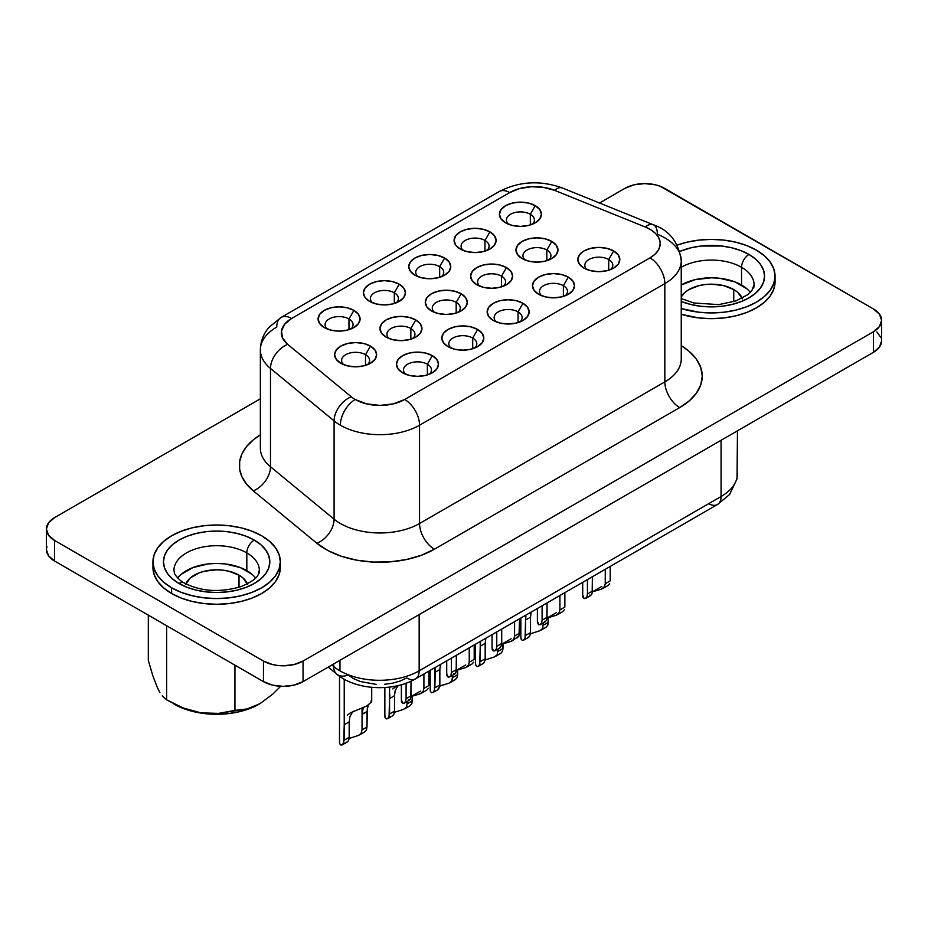 <?xml version="1.0" encoding="UTF-8"?>
<svg xmlns="http://www.w3.org/2000/svg" width="928" height="928" viewBox="0 0 928 928"><rect width="100%" height="100%" fill="white"/><g stroke="black" fill="none" stroke-linecap="round" stroke-linejoin="round"><path stroke-width="1.39" d="M152.784 675.607L148.318 660.376L148.318 615.148L148.318 660.376L152.784 675.607L157.505 687.903L152.784 675.607M159.894 692.485L157.505 687.903L159.894 692.485M166.622 699.816L162.214 695.872L166.622 699.816L183.303 707.994L200.912 712.866L218.498 713.388L247.068 708.957L259.944 703.691L272.82 694.098L280.674 686.291L272.82 694.098L259.944 703.691L247.068 708.957L234.946 710.384L234.946 665.167L234.946 710.384L218.498 713.388L200.912 712.866L183.303 707.994L166.622 699.816L166.622 625.727L166.622 699.816L183.176 708.435L193.592 711.648L204.891 713.62L216.642 714.293L228.392 713.62L239.691 711.648L250.108 708.435L259.225 704.108A60.239 34.777 0 0 0 259.596 703.9M742.145 298.224A31.645 18.27 180 0 0 733.735 289.536L723.469 285.569L711.358 284.177L705.187 284.536L699.248 285.569L688.982 289.536L685.05 292.297L681.245 296.832A31.645 18.27 180 0 1 733.735 289.536L733.735 301.658L733.735 289.536L737.679 292.297L742.4 298.886M185.855 583.851A31.645 18.27 180 0 1 208.011 570.5A31.645 18.27 180 0 1 239.018 575.163L239.018 587.285L239.018 575.163L242.95 577.924L247.672 584.512M681.245 298.572L693.808 302.98L718.736 304.616L735.974 300.904L747.574 294.791L751.958 290.383L754.058 284.734A42.7 24.65 180 0 0 741.553 267.299L741.553 285.024L741.553 267.299A42.7 24.65 180 0 0 681.245 267.264A42.7 24.65 180 0 1 741.553 267.299A10.498 6.067 -60 0 1 748.977 254.446A53.198 30.717 0 0 0 679.899 251.395L691 247.788L700.988 246.036L721.74 246.036L731.716 247.788L740.915 250.63L748.977 254.446L755.589 259.098L760.508 264.41L763.535 270.176L764.556 276.161L763.535 282.158L760.508 287.912L755.589 293.225L748.977 297.876L740.915 301.693L731.716 304.535L721.74 306.286L711.358 306.878L700.988 306.286L691 304.535L681.245 301.484A53.198 30.717 0 0 0 752.272 295.8A53.198 30.717 0 0 0 748.977 254.446A10.498 6.067 120 0 0 741.553 267.299A42.7 24.65 180 0 1 753.675 288.051M174.325 567.054A42.7 24.65 180 0 1 202.988 547.01A42.7 24.65 180 0 1 246.825 552.926L246.825 570.65L246.825 552.926A42.7 24.65 180 0 1 259.33 570.36C257.856 573.736 261.128 577.75 241.257 586.531C220.11 592.772 201.109 591.588 184.278 582.981C179.185 580.824 173.374 572.738 174.429 573.04L173.942 570.36A42.7 24.65 180 0 1 200.297 547.59A42.7 24.65 180 0 1 246.825 552.926A10.498 6.067 -60 0 1 254.249 540.073A53.198 30.717 0 0 0 179.023 540.073A53.198 30.717 0 0 0 179.023 583.503L172.411 578.852L167.492 573.539L164.465 567.785L163.444 561.788L164.465 555.802L167.492 550.037L172.411 544.724L179.023 540.073L187.085 536.256L196.284 533.414L206.26 531.663L216.642 531.083L227.012 531.663L237 533.414L246.187 536.256L254.249 540.073L260.872 544.724L265.779 550.037L268.807 555.802L269.828 561.788L268.807 567.785L265.779 573.539L260.872 578.852L254.249 583.503L246.187 587.32L237 590.162L227.012 591.913L216.642 592.505L206.26 591.913L196.284 590.162L187.085 587.32L179.023 583.503A10.498 6.067 -60 0 1 184.278 582.981A10.498 6.067 120 0 0 179.023 583.503A53.198 30.717 0 0 0 254.249 583.503A53.198 30.717 0 0 0 254.249 540.073A10.498 6.067 120 0 0 246.825 552.926A42.7 24.65 180 0 1 258.947 573.678M280.326 561.788L279.108 568.968L275.488 575.859L269.596 582.216L261.673 587.795L252.022 592.366L241.013 595.764L229.065 597.852L216.642 598.56L204.206 597.852L192.258 595.764L181.25 592.366L171.599 587.795A63.696 36.772 180 0 1 152.946 561.788A63.696 36.772 180 0 1 192.258 527.812A63.696 36.772 180 0 1 261.673 535.781A63.696 36.772 180 0 1 280.326 561.788L279.108 554.619L275.488 547.717L269.596 541.36L261.673 535.781L252.022 531.21L241.013 527.812L229.065 525.724L216.642 525.016L204.206 525.724L192.258 527.812L181.25 531.21L171.599 535.781L163.676 541.36L157.795 547.717L154.164 554.619L152.946 561.788L154.164 568.968L157.795 575.859L163.676 582.216L171.599 587.795L171.599 593.502A63.696 36.772 0 0 1 152.946 567.507L154.164 574.676L157.795 581.578L163.676 587.934L171.599 593.502A63.696 36.772 0 0 0 241.013 601.483A63.696 36.772 0 0 0 280.326 567.507L280.326 561.788A63.696 36.772 180 0 1 241.013 595.764A63.696 36.772 180 0 1 171.599 587.795L171.599 593.502L181.25 598.084L192.258 601.483L204.206 603.571L216.642 604.279L229.065 603.571L241.013 601.483L252.022 598.084L261.673 593.502L269.596 587.934L275.488 581.578L279.108 574.676L280.326 567.507M775.054 281.88L773.836 289.049L770.205 295.951L764.324 302.308L756.401 307.876L746.75 312.458L735.742 315.856L723.794 317.944L711.358 318.652L698.935 317.944L681.245 314.279A63.696 36.772 0 0 0 775.054 281.88L775.054 276.161A63.696 36.772 180 0 1 681.245 308.56L698.935 312.226L711.358 312.933L723.794 312.226L735.742 310.138L746.75 306.739L756.401 302.168L764.324 296.589L770.205 290.232L773.836 283.342L775.054 276.161L773.836 268.992L770.205 262.09L764.324 255.734L756.401 250.154A63.696 36.772 180 0 1 775.054 276.161M255.583 577.982A42.7 24.65 0 0 0 246.825 570.65A42.7 24.65 0 0 0 177.689 577.982M750.311 292.355A42.7 24.65 0 0 0 741.553 285.024A42.7 24.65 0 0 0 681.245 284.977M455.207 679.667L457.144 677.51L455.544 679.458L450.138 682.602L451.832 681.036L452.713 677.533L457.666 674.668L457.144 677.51L457.666 669.749L457.666 674.668L452.713 677.533L452.713 675.166L451.832 681.036L448.885 683.182L439.779 686.128M437.552 689.713L439.64 686.871L439.849 669.529L439.849 684.957L434.896 687.81L435.232 668.67M498.046 651.352L502.999 648.498L502.477 651.34L502.999 643.568L502.999 648.498L498.046 651.352L498.046 648.997L497.164 654.866L494.206 657.012L485.112 659.959L494.38 656.943M483.616 663.23L482.885 663.543L484.393 662.256L485.182 658.845L485.182 643.348L480.228 646.213L480.565 642.489M543.39 625.182L548.332 622.328L547.822 625.159L548.332 617.398L548.332 622.328L543.39 625.182L543.39 622.816L542.497 628.685L539.539 630.843L530.445 633.789L539.713 630.773M528.96 637.06L528.218 637.374L529.726 636.086L530.514 632.676L530.514 617.178L525.573 620.032L525.909 616.32M407.38 703.702L412.334 700.849L411.812 703.679L412.334 695.919L412.334 700.849L407.38 703.702L407.38 701.336L406.499 707.217L403.529 709.363L394.435 712.31L403.715 709.294M392.95 715.581L392.219 715.894L393.716 714.606L394.516 711.196L394.516 695.698L389.563 698.564L389.899 694.84M368.242 704.712L367.001 711.59L362.048 714.444L362.048 708.168L362.048 729.872L361.166 733.387L358.196 735.533L349.102 738.479L358.382 735.463M347.617 741.762L346.886 742.064L348.383 740.776L349.183 737.366L349.183 721.88L344.23 724.733L344.566 721.021M517.383 637.826L519.007 635.97L512.163 640.842L513.671 639.496L514.576 636.063L519.529 633.209L519.007 635.97L519.529 618.802L519.529 633.209L514.576 636.063L514.576 621.656L514.576 636.063L513.671 639.496L510.655 641.503L501.688 644.218L511.108 638.777M499.392 647.999L501.503 645.366L501.712 629.08L501.712 643.487L496.758 646.352L496.758 631.945L496.758 646.352L496.26 649.101L494.879 650.818L499.983 647.872M559.92 609.893L564.862 607.028L564.862 592.621L564.862 607.028L559.92 609.893L559.92 595.486L559.92 609.893L559.004 613.315L555.988 615.334L547.021 618.048L556.44 612.608L547.044 618.025L556.44 615.171L559.514 612.352M544.388 621.319L544.724 621.83L546.244 620.704L546.824 619.243L547.044 602.91L547.044 617.317L542.103 620.171L542.103 605.764L542.103 620.171L541.592 622.932L540.212 624.648L545.316 621.702M605.253 583.712L610.195 580.858L610.195 566.451L610.195 580.858L605.253 583.712L605.253 569.305L605.253 583.712L604.348 587.146L601.321 589.152L592.354 591.867L601.773 586.426L592.377 591.855L601.773 588.99L604.847 586.183M589.721 595.15L590.069 595.648L591.588 594.512L592.168 593.027L592.377 576.74L592.377 591.148L587.436 594.001L587.436 579.594L587.436 594.001L586.925 596.762L585.556 598.467L590.649 595.532M469.243 662.232L474.196 659.379L474.196 644.972L474.196 659.379L469.243 662.232L469.243 647.825L469.243 662.232L468.338 665.666L465.311 667.673L456.344 670.387L465.763 664.947L456.379 670.376L465.763 667.51L468.837 664.703M453.711 673.67L454.059 674.169L455.567 673.055L456.158 671.582L456.379 655.261L456.379 669.691L451.426 672.522L451.426 658.114L451.426 672.522L450.927 675.282L449.546 676.999L454.65 674.053M423.91 688.414L428.864 685.548L428.864 671.141L428.864 685.548L423.91 688.414L423.91 674.006L423.91 688.414L423.006 691.836L419.978 693.854L411.011 696.568L420.43 691.128L411.046 696.545L420.43 693.692L423.504 690.873M408.378 699.84L408.726 700.35L410.234 699.225L410.826 697.763L411.046 681.164L411.046 695.849L406.093 698.703L406.093 683.205L406.093 698.703L405.594 701.452L404.214 703.169L409.318 700.222M344.23 679.203L344.23 724.733L344.23 679.203M350.54 712.75L347.501 715.082L350.355 712.866L366.966 705.883L371.409 702.055L370.887 701.011M389.563 687.103L389.563 698.552L389.563 687.103M395.688 686.685L392.834 688.912L395.688 686.685M525.573 615.31L525.573 620.032L525.573 615.31M480.228 641.492L480.228 646.213L480.228 641.492M434.896 667.661L434.896 672.382L434.896 667.661M348.974 318.965A14.001 8.085 0 0 0 330.368 318.35A14.001 8.085 0 0 0 327.213 328.964A14.001 8.085 180 0 1 325.078 324.684A14.001 8.085 180 0 1 333.72 317.214A14.001 8.085 180 0 1 348.974 318.965L348.974 329.66L348.974 318.965A14.001 8.085 180 0 1 353.081 324.684A14.001 8.085 180 0 1 350.946 328.964A14.001 8.085 0 0 0 348.974 318.965L353.928 310.393L348.974 318.965M324.232 327.538L324.232 327.538A20.996 12.122 180 0 1 324.232 310.393A20.996 12.122 180 0 1 353.928 310.393L358.486 314.325L360.076 318.965L358.486 323.605L353.928 327.538L347.118 330.159L339.08 331.087L331.041 330.159L324.232 327.538L319.684 323.605L318.084 318.965L319.684 314.325L324.232 310.393L331.041 307.76L339.08 306.843L347.118 307.76L353.928 310.393A20.996 12.122 180 0 1 353.928 327.538A20.996 12.122 180 0 1 324.232 327.538L324.232 327.538M394.319 292.796A14.001 8.085 0 0 0 375.701 292.181A14.001 8.085 0 0 0 372.546 302.795A14.001 8.085 180 0 1 370.423 298.503A14.001 8.085 180 0 1 379.065 291.044A14.001 8.085 180 0 1 394.319 292.796L394.319 303.479L394.319 292.796A14.001 8.085 180 0 1 398.414 298.503A14.001 8.085 180 0 1 396.279 302.795A14.001 8.085 0 0 0 394.319 292.796L399.26 284.223L394.319 292.796M369.564 301.368L369.564 301.368A20.996 12.122 180 0 1 369.564 284.223A20.996 12.122 180 0 1 399.26 284.223L403.819 288.156L405.42 292.796L403.819 297.424L399.26 301.368L392.451 303.99L384.412 304.918L376.385 303.99L369.564 301.368L365.017 297.424L363.416 292.796L365.017 288.156L369.564 284.223L376.385 281.59L384.412 280.662L392.451 281.59L399.26 284.223A20.996 12.122 180 0 1 399.26 301.368A20.996 12.122 180 0 1 369.564 301.368L369.564 301.368M530.317 214.264A14.001 8.085 0 0 0 511.699 213.66A14.001 8.085 0 0 0 508.556 224.274A14.001 8.085 180 0 1 506.421 219.982A14.001 8.085 180 0 1 515.063 212.512A14.001 8.085 180 0 1 530.317 214.264L530.317 224.959L530.317 214.264A14.001 8.085 180 0 1 534.424 219.982A14.001 8.085 180 0 1 532.289 224.274A14.001 8.085 0 0 0 530.317 214.264L535.27 205.691L530.317 214.264M505.574 222.836L505.574 222.836A20.996 12.122 180 0 1 505.574 205.691A20.996 12.122 180 0 1 535.27 205.691L539.818 209.635L541.418 214.264L539.818 218.904L535.27 222.836L528.461 225.469L520.422 226.397L512.384 225.469L505.574 222.836L501.027 218.904L499.426 214.264L501.027 209.635L505.574 205.691L512.384 203.07L520.422 202.142L528.461 203.07L535.27 205.691A20.996 12.122 180 0 1 535.27 222.836A20.996 12.122 180 0 1 505.574 222.836L505.574 222.836M484.984 240.445A14.001 8.085 0 0 0 466.366 239.83A14.001 8.085 0 0 0 463.223 250.444A14.001 8.085 180 0 1 461.088 246.152A14.001 8.085 180 0 1 469.73 238.693A14.001 8.085 180 0 1 484.984 240.445L484.984 251.128L484.984 240.445A14.001 8.085 180 0 1 489.079 246.152A14.001 8.085 180 0 1 486.945 250.444A14.001 8.085 0 0 0 484.984 240.445L489.938 231.872L484.984 240.445M460.242 249.017L460.242 249.017A20.996 12.122 180 0 1 460.242 231.872A20.996 12.122 180 0 1 489.938 231.872L494.485 235.805L496.086 240.445L494.485 245.085L489.938 249.017L483.117 251.639L475.09 252.567L467.051 251.639L460.242 249.017L455.683 245.085L454.094 240.445L455.683 235.805L460.242 231.872L467.051 229.239L475.09 228.323L483.117 229.239L489.938 231.872A20.996 12.122 180 0 1 489.938 249.017A20.996 12.122 180 0 1 460.242 249.017M429.351 374.228A14.001 8.085 0 0 0 427.379 364.228L432.32 355.656A20.996 12.122 180 0 1 432.32 372.801A20.996 12.122 180 0 1 402.624 372.801L398.077 368.868L396.476 364.228L398.077 359.588L402.624 355.656L409.445 353.023L417.472 352.106L425.511 353.023L432.32 355.656L436.879 359.588L438.48 364.228L436.879 368.868L432.32 372.801L425.511 375.422L417.472 376.35L409.445 375.422L402.624 372.801A20.996 12.122 180 0 1 402.624 355.656A20.996 12.122 180 0 1 432.32 355.656L427.379 364.228A14.001 8.085 0 0 0 408.761 363.614A14.001 8.085 0 0 0 405.606 374.228A14.001 8.085 180 0 1 403.483 369.936A14.001 8.085 180 0 1 412.125 362.477A14.001 8.085 180 0 1 427.379 364.228L427.379 374.912L427.379 364.228A14.001 8.085 180 0 1 431.474 369.936A14.001 8.085 180 0 1 429.339 374.228M365.516 354.682A14.001 8.085 0 0 0 346.898 354.078A14.001 8.085 0 0 0 343.743 364.681A14.001 8.085 180 0 1 341.608 360.4A14.001 8.085 180 0 1 350.25 352.93A14.001 8.085 180 0 1 365.516 354.682L365.516 365.377L365.516 354.682A14.001 8.085 180 0 1 369.611 360.4A14.001 8.085 180 0 1 367.476 364.692A14.001 8.085 0 0 0 365.516 354.682L370.458 346.109L365.516 354.682M340.762 363.254L340.762 363.254A20.996 12.122 180 0 1 340.762 346.109A20.996 12.122 180 0 1 370.458 346.109L375.016 350.042L376.606 354.682L375.016 359.322L370.458 363.254L363.648 365.887L355.61 366.804L347.571 365.887L340.762 363.254L336.214 359.322L334.614 354.682L336.214 350.042L340.762 346.109L347.571 343.476L355.61 342.56L363.648 343.476L370.458 346.109A20.996 12.122 180 0 1 370.458 363.254A20.996 12.122 180 0 1 340.762 363.254M472.712 338.047A14.001 8.085 0 0 0 454.094 337.444A14.001 8.085 0 0 0 450.95 348.058A14.001 8.085 180 0 1 448.816 343.766A14.001 8.085 180 0 1 457.458 336.296A14.001 8.085 180 0 1 472.712 338.047L472.712 348.742L472.712 338.047A14.001 8.085 180 0 1 476.806 343.766A14.001 8.085 180 0 1 474.672 348.058A14.001 8.085 0 0 0 472.712 338.047L477.665 329.475L472.712 338.047M447.969 346.62L447.969 346.62A20.996 12.122 180 0 1 447.969 329.475A20.996 12.122 180 0 1 477.665 329.475L482.212 333.407L483.813 338.047L482.212 342.687L477.665 346.62L470.844 349.253L462.817 350.169L454.778 349.253L447.969 346.62L443.41 342.687L441.809 338.047L443.41 333.407L447.969 329.475L454.778 326.853L462.817 325.925L470.844 326.853L477.665 329.475A20.996 12.122 180 0 1 477.665 346.62A20.996 12.122 180 0 1 447.969 346.62L447.969 346.62M410.849 328.512A14.001 8.085 0 0 0 392.231 327.897A14.001 8.085 0 0 0 389.076 338.511A14.001 8.085 180 0 1 386.953 334.219A14.001 8.085 180 0 1 395.595 326.76A14.001 8.085 180 0 1 410.849 328.512L410.849 339.196L410.849 328.512A14.001 8.085 180 0 1 414.944 334.219A14.001 8.085 180 0 1 412.809 338.511A14.001 8.085 0 0 0 410.849 328.512L415.79 319.94L410.849 328.512M386.094 337.084L386.094 337.084A20.996 12.122 180 0 1 386.094 319.94A20.996 12.122 180 0 1 415.79 319.94L420.349 323.872L421.95 328.512L420.349 333.152L415.79 337.084L408.981 339.706L400.942 340.634L392.915 339.706L386.094 337.084L381.547 333.152L379.946 328.512L381.547 323.872L386.094 319.94L392.915 317.306L400.942 316.39L408.981 317.306L415.79 319.94A20.996 12.122 180 0 1 415.79 337.084A20.996 12.122 180 0 1 386.094 337.084M608.71 259.527A14.001 8.085 0 0 0 590.104 258.924A14.001 8.085 0 0 0 586.948 269.526A14.001 8.085 180 0 1 584.814 265.246A14.001 8.085 180 0 1 593.456 257.775A14.001 8.085 180 0 1 608.71 259.527L608.71 270.222L608.71 259.527A14.001 8.085 180 0 1 612.816 265.246A14.001 8.085 180 0 1 610.682 269.538A14.001 8.085 0 0 0 608.71 259.527L613.663 250.954L608.71 259.527M583.967 268.099L583.967 268.099A20.996 12.122 180 0 1 583.967 250.954A20.996 12.122 180 0 1 613.663 250.954L618.222 254.887L619.811 259.527L618.222 264.167L613.663 268.099L606.854 270.732L598.815 271.649L590.776 270.732L583.967 268.099L579.42 264.167L577.819 259.527L579.42 254.887L583.967 250.954L590.776 248.333L598.815 247.405L606.854 248.333L613.663 250.954A20.996 12.122 180 0 1 613.663 268.099A20.996 12.122 180 0 1 583.967 268.099L583.967 268.099M546.847 249.992A14.001 8.085 0 0 0 528.229 249.377A14.001 8.085 0 0 0 525.086 259.991A14.001 8.085 180 0 1 522.951 255.699A14.001 8.085 180 0 1 531.593 248.24A14.001 8.085 180 0 1 546.847 249.992L546.847 260.675L546.847 249.992A14.001 8.085 180 0 1 550.954 255.699A14.001 8.085 180 0 1 548.819 259.991A14.001 8.085 0 0 0 546.847 249.992L551.8 241.419L546.847 249.992M522.104 258.564L522.104 258.564A20.996 12.122 180 0 1 522.104 241.419A20.996 12.122 180 0 1 551.8 241.419L556.348 245.352L557.948 249.992L556.348 254.62L551.8 258.564L544.991 261.186L536.952 262.114L528.914 261.186L522.104 258.564L517.557 254.62L515.956 249.992L517.557 245.352L522.104 241.419L528.914 238.786L536.952 237.858L544.991 238.786L551.8 241.419A20.996 12.122 180 0 1 551.8 258.564A20.996 12.122 180 0 1 522.104 258.564M563.377 285.708A14.001 8.085 0 0 0 544.771 285.093A14.001 8.085 0 0 0 541.616 295.707A14.001 8.085 180 0 1 539.481 291.415A14.001 8.085 180 0 1 548.123 283.956A14.001 8.085 180 0 1 563.377 285.708L563.377 296.392L563.377 285.708A14.001 8.085 180 0 1 567.484 291.415A14.001 8.085 180 0 1 565.349 295.707A14.001 8.085 0 0 0 563.377 285.708L568.33 277.136L563.377 285.708M538.634 294.28L538.634 294.28A20.996 12.122 180 0 1 538.634 277.136A20.996 12.122 180 0 1 568.33 277.136L572.878 281.068L574.478 285.708L572.878 290.348L568.33 294.28L561.521 296.902L553.482 297.83L545.444 296.902L538.634 294.28L534.087 290.348L532.486 285.708L534.087 281.068L538.634 277.136L545.444 274.502L553.482 273.586L561.521 274.502L568.33 277.136A20.996 12.122 180 0 1 568.33 294.28A20.996 12.122 180 0 1 538.634 294.28M501.514 276.161A14.001 8.085 0 0 0 482.896 275.546A14.001 8.085 0 0 0 479.753 286.16A14.001 8.085 180 0 1 477.618 281.88A14.001 8.085 180 0 1 486.26 274.41A14.001 8.085 180 0 1 501.514 276.161L501.514 286.856L501.514 276.161A14.001 8.085 180 0 1 505.621 281.88A14.001 8.085 180 0 1 503.475 286.16A14.001 8.085 0 0 0 501.514 276.161L506.468 267.589L501.514 276.161M476.772 284.734L476.772 284.734A20.996 12.122 180 0 1 476.772 267.589A20.996 12.122 180 0 1 506.468 267.589L511.015 271.521L512.616 276.161L511.015 280.801L506.468 284.734L499.647 287.355L491.62 288.283L483.581 287.355L476.772 284.734L472.213 280.801L470.624 276.161L472.213 271.521L476.772 267.589L483.581 264.956L491.62 264.039L499.647 264.956L506.468 267.589A20.996 12.122 180 0 1 506.468 284.734A20.996 12.122 180 0 1 476.772 284.734L476.772 284.734M439.652 266.614A14.001 8.085 0 0 0 421.034 266.011A14.001 8.085 0 0 0 417.878 276.614A14.001 8.085 180 0 1 415.756 272.333A14.001 8.085 180 0 1 424.398 264.863A14.001 8.085 180 0 1 439.652 266.614L439.652 277.31L439.652 266.614A14.001 8.085 180 0 1 443.746 272.333A14.001 8.085 180 0 1 441.612 276.625A14.001 8.085 0 0 0 439.652 266.614L444.605 258.042L439.652 266.614M414.909 275.187L414.909 275.187A20.996 12.122 180 0 1 414.909 258.042A20.996 12.122 180 0 1 444.605 258.042L449.152 261.974L450.753 266.614L449.152 271.254L444.605 275.187L437.784 277.82L429.757 278.736L421.718 277.82L414.909 275.187L410.35 271.254L408.749 266.614L410.35 261.974L414.909 258.042L421.718 255.42L429.757 254.492L437.784 255.42L444.605 258.042A20.996 12.122 180 0 1 444.605 275.187A20.996 12.122 180 0 1 414.909 275.187M518.044 311.878A14.001 8.085 0 0 0 499.426 311.274A14.001 8.085 0 0 0 496.283 321.877A14.001 8.085 180 0 1 494.148 317.596A14.001 8.085 180 0 1 502.79 310.126A14.001 8.085 180 0 1 518.044 311.878L518.044 322.573L518.044 311.878A14.001 8.085 180 0 1 522.151 317.596A14.001 8.085 180 0 1 520.005 321.888A14.001 8.085 0 0 0 518.044 311.878L522.998 303.305L518.044 311.878M493.302 320.45L493.302 320.45A20.996 12.122 180 0 1 493.302 303.305A20.996 12.122 180 0 1 522.998 303.305L527.545 307.238L529.146 311.878L527.545 316.518L522.998 320.45L516.177 323.083L508.15 324L500.111 323.083L493.302 320.45L488.743 316.518L487.154 311.878L488.743 307.238L493.302 303.305L500.111 300.672L508.15 299.756L516.177 300.672L522.998 303.305A20.996 12.122 180 0 1 522.998 320.45A20.996 12.122 180 0 1 493.302 320.45M456.182 302.331A14.001 8.085 0 0 0 437.564 301.728A14.001 8.085 0 0 0 434.408 312.33A14.001 8.085 180 0 1 432.286 308.05A14.001 8.085 180 0 1 440.928 300.579A14.001 8.085 180 0 1 456.182 302.331L456.182 313.026L456.182 302.331A14.001 8.085 180 0 1 460.276 308.05A14.001 8.085 180 0 1 458.142 312.342A14.001 8.085 0 0 0 456.182 302.331L461.135 293.758L456.182 302.331M431.439 310.903L431.439 310.903A20.996 12.122 180 0 1 431.439 293.758A20.996 12.122 180 0 1 461.135 293.758L465.682 297.691L467.283 302.331L465.682 306.971L461.135 310.903L454.314 313.536L446.287 314.453L438.248 313.536L431.439 310.903L426.88 306.971L425.279 302.331L426.88 297.691L431.439 293.758L438.248 291.137L446.287 290.209L454.314 291.137L461.135 293.758A20.996 12.122 180 0 1 461.135 310.903A20.996 12.122 180 0 1 431.439 310.903L431.439 310.903M376.2 684.4L360.308 681.512L353.556 678.646L348.023 675.004A17.493 11.704 -50.5 0 1 336.887 674.227A17.493 11.704 -50.5 0 1 333.686 666.513L333.686 663.938L333.686 666.513A55.993 32.329 0 0 0 339.961 670.828L339.961 660.318L339.961 670.828A55.993 32.329 0 0 0 419.154 670.828L419.154 614.603L419.154 670.828A55.993 32.329 180 0 1 339.961 670.828A55.993 32.329 180 0 1 333.686 666.513L331.853 665.005L333.686 666.513A17.493 11.704 129.5 0 0 336.945 674.262M260.362 349.798A55.993 32.329 0 0 0 270.489 368.451A20.996 14.048 -50.5 0 1 287.692 344.358A34.997 20.207 180 0 1 291.612 318.478A20.996 12.122 -120 0 0 281.114 317.446L269.132 327.201C263.436 333.802 260.513 341.365 260.362 349.914L260.362 448.212A55.993 32.329 0 0 0 270.489 466.749L270.489 368.451L334.092 420.894A55.993 32.329 0 0 0 340.356 425.21A20.996 12.122 -60 0 1 355.204 399.492A34.997 20.207 180 0 1 351.283 396.79A20.996 14.048 129.5 0 0 334.092 420.894L334.092 519.181L270.489 466.749L270.489 368.451A55.993 32.329 180 0 1 260.362 349.914A55.993 32.329 180 0 1 276.764 327.05A20.996 12.122 60 0 1 281.114 317.446A20.996 12.122 60 0 1 291.612 318.478L284.641 324.232L281.497 331.006L282.553 338.001L287.692 344.358L351.283 396.79A34.997 20.207 0 0 0 355.204 399.492L366.56 403.866L379.958 405.408L393.344 403.866L404.701 399.492L649.994 257.868L654.774 254.434L658.138 250.49L659.947 246.222L660.121 241.825L658.625 237.51L655.562 233.485L651.05 229.935L645.331 227.035L554.503 190.31L543.495 187.352L531.384 186.737L519.645 188.558L509.681 192.583L291.612 318.478L509.681 192.583A34.997 20.207 180 0 1 554.503 190.31A20.996 9.837 -68 0 1 562.414 188.001M260.362 448.096A55.993 32.329 0 0 0 270.489 466.749A20.996 14.048 -50.5 0 1 253.298 490.854A76.989 44.451 180 0 1 260.362 434.849L253.298 439.86L246.581 446.565L241.988 453.85L239.656 461.483L239.656 469.232L241.988 476.853L246.581 484.138L253.298 490.854L316.889 543.286L327.944 550.559L341.458 556.29L356.804 560.187L373.242 562.066L390.004 561.858L406.29 559.561L421.324 555.28L434.397 549.225L679.69 407.601L689.272 400.861L696.383 393.182L700.768 384.842L702.241 376.165L700.768 367.5L696.383 359.159L689.272 351.468L681.245 345.657A76.989 44.451 180 0 1 679.69 407.601A20.996 12.122 60 0 1 664.842 381.884A55.993 32.329 0 0 0 681.245 359.02L681.245 260.722A55.993 32.329 180 0 1 664.842 283.585L664.842 381.884A55.993 32.329 0 0 0 681.245 359.02M657.372 234.25A55.993 32.329 180 0 1 664.842 237.87A55.993 32.329 180 0 1 681.245 260.722C678.704 242.254 669.355 230.248 653.196 224.704A20.996 9.837 -68 0 1 657.372 234.25M46.4 529.041A28.002 16.159 180 0 0 54.601 540.467L54.601 561.046L48.534 555.802L46.4 549.62A28.002 16.159 0 0 0 54.601 561.046L263.459 681.628L263.459 661.061L263.459 681.628L54.601 561.046L54.601 540.467L263.459 661.061A28.002 16.159 180 0 0 303.05 661.061L303.05 681.628L293.967 685.131L283.249 686.36L272.542 685.131L263.459 681.628A28.002 16.159 0 0 0 303.05 681.628L873.399 352.338L873.399 331.772L873.399 352.338A28.002 16.159 0 0 0 881.6 340.912L879.466 347.095L873.399 352.338L303.05 681.628L303.05 661.061L873.399 331.772A28.002 16.159 180 0 0 881.6 320.334A28.002 16.159 180 0 0 873.399 308.908L664.541 188.326A28.002 16.159 180 0 0 624.95 188.326L599.523 203.012L624.95 188.326L634.033 184.823L644.751 183.593L655.458 184.823L660.295 186.319L873.399 308.908L879.466 314.151L881.6 320.334L879.466 326.528L873.399 331.772L303.05 661.061L293.967 664.564L283.249 665.794L277.797 665.48L272.542 664.564L263.459 661.061L54.601 540.467L48.534 535.224L46.4 529.041L48.534 522.858L54.601 517.615L260.362 398.82L54.601 517.615A28.002 16.159 180 0 0 46.4 529.041L46.4 549.62L46.934 546.464M328.234 667.093L336.887 674.227C355.807 690.339 393.321 692.056 415.524 678.844A17.493 10.104 -120 0 0 419.154 670.828L721.068 496.526A55.993 32.329 0 0 0 737.47 473.663A55.993 32.329 180 0 1 721.068 496.526A17.493 10.104 60 0 1 717.448 504.53A17.493 10.104 -120 0 0 721.068 496.526L721.068 440.29L721.068 496.526L419.154 670.828A17.493 10.104 60 0 1 415.524 678.844A17.493 10.104 60 0 1 406.777 677.974L400.246 681.001L392.73 683.147L384.586 684.296M876.879 331.934L881.066 337.757M653.231 224.727A20.996 9.837 112 0 0 645.331 227.035A20.996 9.837 -68 0 1 653.196 224.704L562.38 187.99A20.996 9.837 112 0 0 554.503 190.31L645.331 227.035A34.997 20.207 180 0 1 649.994 257.868L404.701 399.492A34.997 20.207 180 0 1 355.204 399.492A20.996 12.122 120 0 0 340.356 425.21A55.993 32.329 180 0 1 334.092 420.894L334.092 519.181A55.993 32.329 0 0 0 419.549 523.508L419.549 425.21A55.993 32.329 180 0 1 340.356 425.21A55.993 32.329 0 0 0 419.549 425.21L664.842 283.585L664.842 381.884L419.549 523.508L419.549 425.21L664.842 283.585A55.993 32.329 0 0 0 681.245 260.269M253.298 490.854A20.996 14.048 129.5 0 0 270.489 466.749L334.092 519.181A20.996 14.048 -50.5 0 1 316.889 543.286L253.298 490.854M664.842 381.884A20.996 12.122 -120 0 0 679.69 407.601L434.397 549.225A20.996 12.122 60 0 1 419.549 523.508L664.842 381.884M334.092 519.181A55.993 32.329 0 0 0 419.549 523.508A20.996 12.122 -120 0 0 434.397 549.225A76.989 44.451 180 0 1 316.889 543.286A20.996 14.048 129.5 0 0 334.092 519.181M281.114 317.446L499.183 191.539A20.996 12.122 60 0 1 509.681 192.583A20.996 12.122 -120 0 0 499.183 191.539C519.32 181.262 540.386 180.078 562.38 187.99M649.994 257.868A20.996 12.122 60 0 1 664.842 283.585A20.996 12.122 -120 0 0 649.994 257.868M351.283 396.79L287.692 344.358A20.996 14.048 129.5 0 0 270.489 368.451L334.092 420.894A20.996 14.048 -50.5 0 1 351.283 396.79M404.701 399.492A20.996 12.122 60 0 1 419.549 425.21A20.996 12.122 -120 0 0 404.701 399.492M737.47 430.824L737.041 478.79L729.594 494.52L717.448 504.53A17.493 10.104 60 0 1 708.702 503.672M492.049 634.671L492.049 647.918A16.101 9.292 0 0 0 492.327 649.623L493.418 650.946L494.96 650.772M493.441 650.957L492.072 647.373M430.186 670.387L430.186 689.806A16.101 9.292 0 0 0 430.453 691.511L431.566 692.717L433.121 692.416L434.408 690.641L434.896 672.382L439.849 669.529L434.896 672.382M439.849 686.094L444.199 684.458M431.59 692.729L430.453 691.511L430.209 689.272M537.382 608.49L537.382 621.737A16.101 9.292 0 0 0 537.66 623.442L538.75 624.776L540.316 624.579M564.34 609.8L562.716 611.656L564.34 609.8M538.774 624.788L537.405 621.203M582.714 582.32L582.714 595.567A16.101 9.292 0 0 0 582.993 597.272L584.083 598.606L585.649 598.409M609.673 583.619L608.049 585.475L609.673 583.619M584.106 598.606L582.749 595.034M446.716 660.84L446.716 674.088A16.101 9.292 0 0 0 446.983 675.793L448.085 677.127L449.651 676.93M473.674 662.151L472.05 663.996L473.674 662.151M448.108 677.138L446.739 673.554M401.383 684.736L401.383 700.257A16.101 9.292 0 0 0 401.65 701.974L402.752 703.296L404.295 703.122M428.33 688.321L426.718 690.177L428.33 688.321M402.775 703.308L401.406 699.724M475.519 644.206L475.519 663.636A16.101 9.292 0 0 0 475.797 665.341L476.899 666.548L478.442 666.246L479.741 664.471L480.228 646.213L485.182 643.348L485.182 658.787L480.228 661.641L480.228 646.213M495.471 656.421L500.876 653.289L502.477 651.34L500.552 653.498M476.922 666.559L475.797 665.341L475.542 663.091M520.852 618.036L520.852 637.455A16.101 9.292 0 0 0 521.13 639.16L522.244 640.378L523.786 640.065L525.074 638.302L525.573 620.032L530.514 617.178L530.514 632.606L525.573 635.471L525.573 620.032M540.804 630.251L546.221 627.119L547.822 625.159L545.884 627.316M522.267 640.378L521.13 639.16L520.875 636.921M384.853 687.532L384.853 715.975A16.101 9.292 0 0 0 385.12 717.68L386.234 718.898L387.776 718.585L389.064 716.822L389.563 698.564L394.516 695.698L394.516 711.126L389.563 713.992L389.563 698.564M404.805 708.772L410.211 705.64L411.812 703.679L409.874 705.848M386.257 718.898L385.12 717.68L384.876 715.442M339.509 676.234L339.509 742.156A16.101 9.292 0 0 0 339.787 743.862L340.901 745.068L342.444 744.766L343.731 742.992L344.23 724.733L349.183 721.88L349.183 737.308L344.23 740.161L344.23 724.733M367.326 707.867L367.001 727.018L366.479 729.86L364.542 732.018M340.924 745.08L339.787 743.862L339.544 741.611M421.498 693.193L426.718 690.177M410.234 699.236L411.046 695.838L406.093 698.703M408.726 700.35L409.457 700.13M466.83 667.012L472.05 663.996M455.567 673.055L456.379 669.668L451.426 672.522M454.059 674.169L454.79 673.96M602.84 588.491L608.049 585.475M592.157 593.085L592.377 591.148L587.436 594.001M590.069 595.648L590.788 595.44M557.496 614.672L562.716 611.656M546.232 620.716L547.044 617.317L542.103 620.171M544.724 621.83L545.455 621.609M499.832 647.953L501.398 645.749L501.712 643.487L496.758 646.352M506.108 642.605L501.712 644.194M512.453 640.668L510.284 641.619M359.461 734.953L364.878 731.809L366.479 729.86L367.001 727.018L362.048 729.872L362.048 714.444L363.277 707.484M361.618 732.482L360.226 734.431M349.821 716.926L349.183 721.88L349.821 716.926L352.048 712.797L349.821 716.926M353.638 711.266L352.048 712.797M350.355 712.866L366.966 705.883L371.409 702.055M362.048 714.05L367.001 711.59L367.001 727.018L362.048 729.872M343.963 742.307L342.246 744.882L347.374 741.936M348.974 739.222L349.183 737.308L344.23 740.161M406.951 706.312L405.559 708.25M395.154 690.745L394.516 695.698L395.154 690.745L397.381 686.616L395.154 690.745M398.506 685.49L397.381 686.616M389.296 716.138L387.579 718.713L392.706 715.755M394.307 713.052L394.516 711.126L389.563 713.992M542.961 627.792L541.558 629.729M531.164 612.225L530.514 617.178L531.164 612.225M525.306 637.606L523.589 640.192L528.705 637.234M530.306 634.532L530.514 632.606L525.573 635.471M497.617 653.962L496.225 655.91M485.82 638.406L485.182 643.348L485.82 638.406M479.962 663.787L478.256 666.362L483.372 663.404M484.973 660.701L485.182 658.787L480.228 661.641M440.487 664.576L439.849 669.529L440.487 664.576M434.629 689.956L432.924 692.543L438.039 689.585M438.747 688.912L439.849 684.957L434.896 687.81M450.648 682.277L448.491 683.321M756.401 250.154L746.75 245.584L735.742 242.185L723.794 240.097L711.358 239.389L698.935 240.097L686.987 242.185L677.324 245.085A63.696 36.772 180 0 1 756.401 250.154M746.866 288.759L735.08 281.95L719.687 278.272L711.358 277.797L695.026 279.676L681.175 285.024M252.138 574.386L240.364 567.576L224.97 563.899L216.642 563.424L208.313 563.899L192.92 567.576L181.134 574.386M185.6 584.512L190.321 577.924L199.056 572.889L204.531 571.196L216.642 569.804L222.813 570.163L228.752 571.196L239.018 575.163A31.645 18.27 180 0 1 247.428 583.851M174.046 704.108A60.239 34.777 0 0 0 259.225 704.108L259.944 703.691M371.71 687.335L371.71 701.208M881.6 320.334L881.6 340.912M717.448 504.53L415.524 678.844M152.946 567.507L152.946 561.788"/></g></svg>
